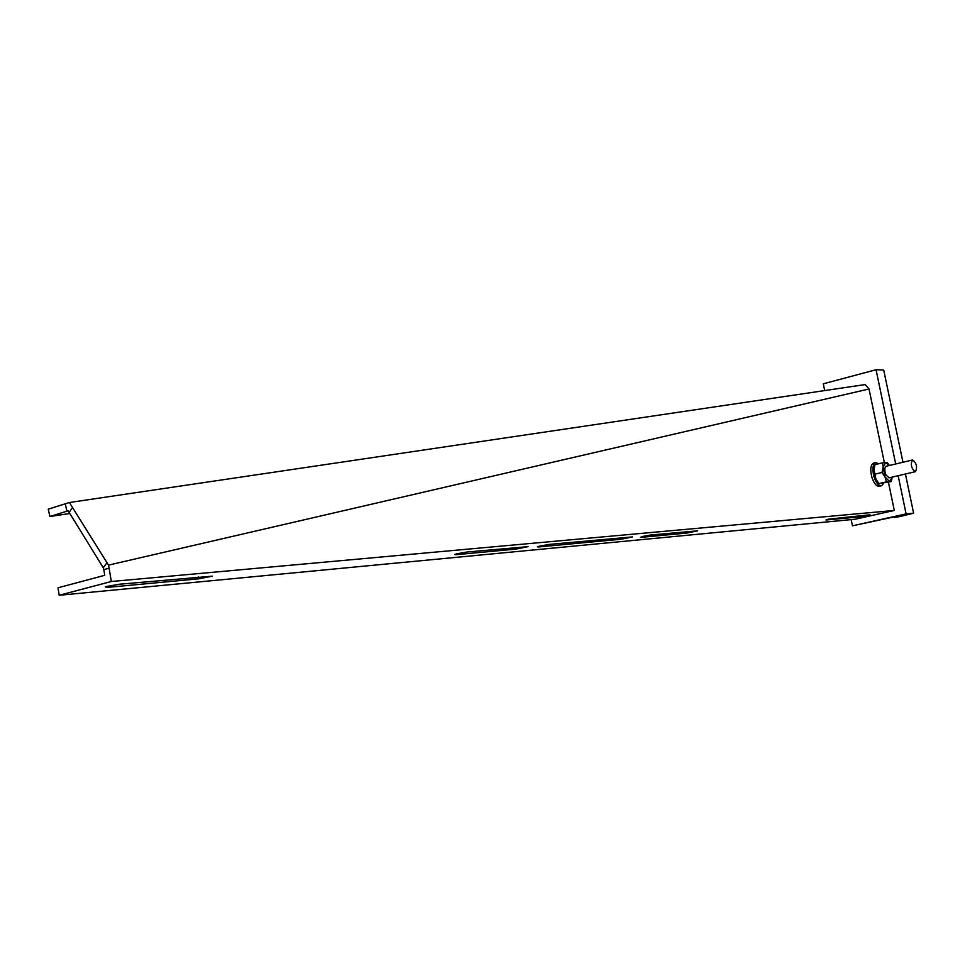 <?xml version="1.0" encoding="UTF-8"?>
<svg xmlns="http://www.w3.org/2000/svg" width="965" height="965" viewBox="0 0 965 965"><rect width="100%" height="100%" fill="white"/><g stroke="black" fill="none" stroke-linecap="round" stroke-linejoin="round"><path stroke-width="1.45" d="M457.036 553.777L454.587 554.501L455.818 554.718L516.106 549.073L528.06 546.648L466.927 552.028L457.036 553.777M106.97 586.406L105.294 586.913L107.513 587.371L198.513 578.843L212.312 576.177L119.624 584.199L106.97 586.406M539.978 546.057L537.396 546.805L538.446 546.974L621.183 539.218L632.473 536.914L549.23 544.405L539.978 546.057M642.22 536.528L640.374 537.421L686.863 533.066L697.719 530.834L650.712 535.008L642.22 536.528M828.247 519.182L825.992 520.014L860.346 516.794L870.02 514.791L828.247 519.182M867.909 387.701L865.159 384.577L69.408 502.512L108.502 565.128L869.019 388.992L867.909 387.701M111.313 581.497L109.105 568.18L103.81 569.615L104.751 575.309L57.972 587.806L59.191 595.272L855.159 519.23L894.302 510.449L111.313 581.497L59.191 595.272M103.81 569.615L103.291 567.77L106.934 562.776M894.302 510.449L888.427 482.211M884.362 462.633L869.019 388.992M109.105 568.18L108.502 565.128M69.745 513.513L49.891 516.516L68.165 510.811L103.291 567.77M69.106 512.475L72.64 507.457M66.911 511.209L65.258 503.802L69.408 502.512M49.891 516.516L48.25 509.17L65.258 503.802M824.677 390.572L823.29 383.817L876.051 369.728L895.701 463.984M902.963 462.247L883.711 370.053L876.051 369.728M900.622 515.503L894.374 517.421L899.464 516.661L913.602 513.175L906.099 513.887L852.469 525.816L900.622 515.503M905.423 474.008L913.602 513.175M851.19 519.604L852.469 525.816M898.15 475.709L906.099 513.887M915.194 471.716L915.496 471.656C917.51 467.156 916.593 463.26 912.721 459.943L912.408 460.003C910.393 464.527 911.322 468.435 915.194 471.716M883.626 483.32L881.624 485.709C878.801 486.131 876.292 483.272 874.109 477.132C872.143 469.521 872.613 464.708 875.508 462.657L878.838 463.707M881.142 485.817L879.501 486.191C876.678 486.625 874.169 483.779 871.986 477.627C870.02 470.027 870.49 465.214 873.397 463.164L873.928 463.031M915.242 471.704L889.03 477.856M889.163 477.82L886.027 475.082C884.386 470.703 884.41 467.76 886.099 466.264L886.208 466.228M882.48 462.838L874.99 464.623L873.976 469.617L874.507 474.249L882.022 472.476L883.023 467.47L885.677 462.549L882.48 462.838L885.001 476.987L882.022 472.476M887.305 462.621L885.677 462.549L889.392 465.48L887.305 462.621M886.437 481.861L889.621 481.535L885.001 476.987L886.437 481.861L878.922 483.61L875.943 479.123L874.507 474.249M878.922 483.61L891.25 481.559L892.203 477.108L889.621 481.535L891.25 481.559M875.943 479.123L873.976 469.617M107.344 586.31L107.513 587.371M860.105 515.612L860.346 516.794M686.585 531.679L686.863 533.066M620.905 537.77L621.183 539.218M198.175 576.925L198.513 578.843M515.817 547.505L516.106 549.073M912.408 460.003L886.099 466.264M875.508 462.657L873.397 463.164"/></g></svg>
